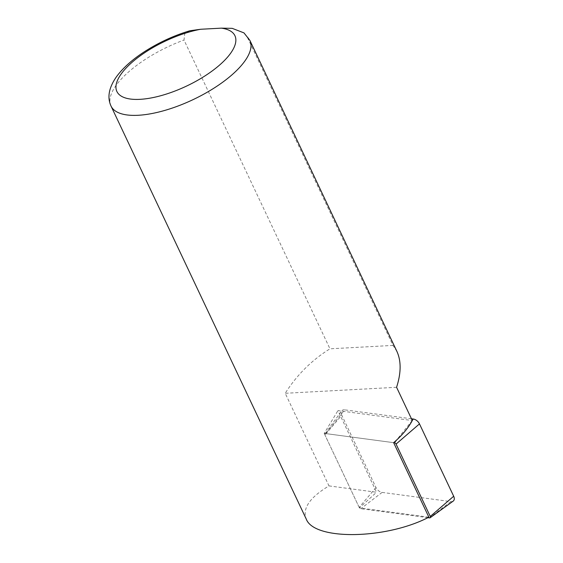 <?xml version="1.0" encoding="UTF-8"?>
<svg xmlns="http://www.w3.org/2000/svg" width="563" height="563" viewBox="0 0 563 563"><rect width="100%" height="100%" fill="white"/><g stroke="black" fill="none" stroke-linecap="round" stroke-linejoin="round"><path stroke-width="0.42" stroke-dasharray="2.81 2.11" d="M189.822 30.775L184.734 33.71L184.01 40.036L329.967 348.814C311.796 360.116 296.877 374.937 285.209 393.291L328.982 485.897C309.741 497.439 302.169 508.502 306.265 519.086M396.943 351.502L393.002 345.415L247.037 36.637L243.976 32.914M393.002 345.415L329.967 348.814M328.982 485.897L376.563 492.259L337.962 410.603L412.299 420.547M396.577 387.288L285.209 393.291M428.865 517.186L359.419 507.896L376.563 492.259M453.201 501.098A6.144 3.878 -134.9 0 1 450.773 501.591L382.108 492.407A6.144 3.878 45.1 0 1 375.985 487.551L341.776 415.191L324.971 435.03A1.654 1.042 45.1 0 1 324.957 433.869A1.654 1.042 45.1 0 1 325.759 433.587L393.643 442.666L324.197 433.376L337.962 410.603M324.197 433.376L359.419 507.896M427.887 517.664L360.827 508.692A1.654 1.042 45.1 0 1 359.18 507.383L324.971 435.03M341.776 415.191A6.144 3.878 45.1 0 1 341.713 410.884A6.144 3.878 45.1 0 1 344.697 409.85L325.759 433.587M411.462 418.781L344.697 409.85M247.037 36.637A76.8 29.255 154.7 0 1 249.895 40.409M111.024 106.055A76.8 29.255 154.7 0 1 184.01 40.036M450.773 501.591L429.492 517.883M382.108 492.407L360.827 508.692M375.985 487.551L359.18 507.383M412.243 420.427L396.535 440.118M324.957 433.869L341.713 410.884"/><path stroke-width="0.84" d="M190.125 30.691C174.157 35.441 159.033 42.373 144.768 51.493C132.404 59.467 122.938 67.919 116.379 76.864C108.835 87.737 107.047 97.469 111.024 106.055A76.8 29.255 154.7 0 0 192.961 99.686A76.8 29.255 154.7 0 0 249.895 40.409L243.983 32.9L232.188 28.34L221.329 28.15L200.611 29.269L189.822 30.775M396.535 440.118L394.417 442.771L393.643 442.666C401.855 435.663 408.076 428.288 412.299 420.547L396.577 387.288C401.166 373.016 401.292 361.087 396.943 351.502L249.895 40.409M111.024 106.055L306.265 519.086C314.161 540.593 386.134 539.481 428.865 517.186L393.643 442.666M453.201 501.098A6.144 3.878 -134.9 0 0 453.687 496.249L430.273 516.44A1.654 1.042 -134.9 0 1 430.146 517.749L453.201 501.098M427.887 517.664L429.492 517.883A1.654 1.042 -134.9 0 0 430.146 517.749M453.687 496.249L419.477 423.89A6.144 3.878 45.1 0 0 413.355 419.034L411.462 418.781M394.417 442.771A1.654 1.042 45.1 0 1 396.07 444.08L430.273 516.44M221.329 28.15A65.28 24.871 154.7 0 1 195.495 81.522A65.28 24.871 154.7 0 1 116.006 85.808A65.28 24.871 154.7 0 1 200.611 29.269M413.355 419.034L412.243 420.427M419.477 423.89L396.07 444.08"/></g></svg>
